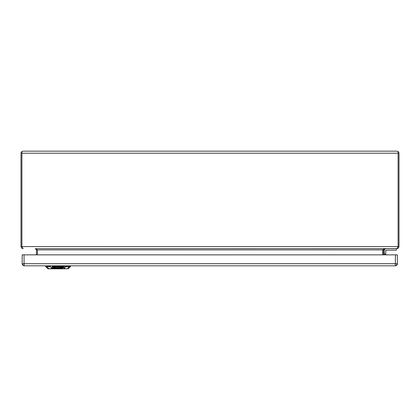 <?xml version="1.0" encoding="UTF-8"?>
<svg xmlns="http://www.w3.org/2000/svg" width="420" height="420" viewBox="0 0 420 420"><rect width="100%" height="100%" fill="white"/><g stroke="black" fill="none" stroke-linecap="round" stroke-linejoin="round"><path stroke-width="0.63" d="M67.137 268.837A0.378 0.341 -90 0 0 67.373 268.727L51.392 268.837L51.566 268.034L51.151 268.727A0.378 0.357 31.2 0 0 51.392 268.821L49.03 268.837A0.378 0.341 -90 0 1 48.788 268.727L51.151 268.727A0.378 0.341 90 0 0 51.392 268.837L49.03 268.837M51.392 268.821L64.775 268.821A0.378 0.341 -90 0 0 65.016 268.727L67.373 268.727L69.227 266.674L60.869 266.674C62.795 266.91 64.034 267.367 64.601 268.034L64.775 268.821A0.378 0.357 -31.2 0 0 65.016 268.727L64.601 268.034L65.924 266.422L70.445 266.674L70.576 265.813M51.807 268.133L55.382 266.768L60.785 266.768L64.36 268.133M60.785 266.768L60.905 266.422L60.785 266.768M51.938 266.422L55.262 266.422L55.382 266.768L55.262 266.422L64.223 266.422M46.82 265.813L46.94 266.674L45.722 266.674L50.243 266.422L51.566 268.034C52.064 267.398 53.309 266.947 55.293 266.674L51.938 266.674M58.338 268.102L61.73 267.535L62.113 267.908L61.698 268.17L59.95 268.243L62.265 268.312L63.189 267.519M61.813 268.102L62.265 268.102M62.265 268.312L63.221 267.713L62.527 267.414L59.435 267.414L58.112 268.243L60.338 267.745L62.113 267.908M60.91 268.049L60.265 268.049L60.91 267.928M54.091 267.745L55.104 267.745L54.311 268.243L55.146 268.312L53.151 268.333L54.227 267.529M53.513 268.49L53.151 268.123L53.513 268.28L53.151 268.123L54.091 267.529M55.146 268.312L54.537 268.102M55.456 267.409L54.227 267.656M54.443 267.524L55.456 267.524M55.619 268.49L55.193 268.307L55.834 267.908L58.422 267.409L52.883 267.766L51.97 268.343L52.668 268.648L61.777 268.49L55.619 268.49L55.193 268.097L55.619 268.28L55.193 268.097L55.834 267.692L58.081 267.409M51.97 268.133L53.162 268.433M54.947 268.433L55.23 268.433M59.199 268.49L58.795 268.317M56.506 268.102L57.267 267.923M56.69 267.981L56.438 268.312L57.493 267.991L56.69 267.981M397.378 254.851L397.378 263.697L396.07 265.65L395.257 265.813L24.292 265.813L24.061 263.697L397.378 263.697C397.451 264.826 396.748 265.529 395.257 265.813L395.488 254.851L397.378 254.851M395.488 254.851L22.171 254.851L22.171 263.697L23.478 265.65L24.292 265.813L23.478 265.65M396.874 265.062L397.136 264.673M22.412 264.673L22.675 265.062M385.849 250.346A0.378 0.378 0 0 0 385.77 250.577L385.77 253.979L384.258 253.979L384.258 250.572A1.89 1.89 -12.5 0 1 386.143 248.687L396.354 248.687L396.354 250.199L386.143 250.199A0.378 0.378 0 0 0 385.77 250.577A0.378 0.378 0 0 1 386.143 250.199L396.354 250.199L396.354 248.687M385.77 250.577L385.77 254.851L385.77 253.979L384.258 253.979L384.258 254.851L384.258 250.577A1.89 1.89 0 0 1 386.148 248.687M23.116 151.163L21.908 151.541A2.116 2.116 0 0 0 21 153.279L21 246.572L21.62 248.068L23.116 248.687L21.908 246.572L21.908 151.541L23.116 151.163L396.884 151.163L398.092 151.541L398.092 153.279L398.092 151.541L396.884 151.163M383.502 254.851L383.502 249.895L384.709 248.687L382.594 249.895L382.594 254.851L382.594 249.832M37.406 249.832L37.406 254.851L37.406 249.895L35.291 248.687L36.498 249.895L36.498 254.851M35.291 248.687L397.357 248.635L398.538 247.889L399 246.572L399 153.279A2.116 2.116 0 0 0 398.092 151.541M398.092 246.661L398.092 153.279L398.092 246.572L396.879 248.687L384.709 248.687M21.908 151.541L21.908 246.661M21.908 153.211L398.092 153.211M45.722 266.674L48.043 268.837L48.788 268.727L46.94 266.674L50.342 266.674M69.342 265.813L69.326 266.422L70.555 266.422M50.243 266.422L50.221 265.813M65.924 266.422L65.945 265.813M22.176 263.744L24.061 263.697L24.061 254.851M36.498 249.895L383.502 249.895M21 246.572L399 246.572M68.124 268.837L70.445 266.674M45.612 266.422L45.591 265.813M22.186 263.939L22.785 265.188L23.709 265.729M395.257 265.813L396.07 265.65"/></g></svg>
